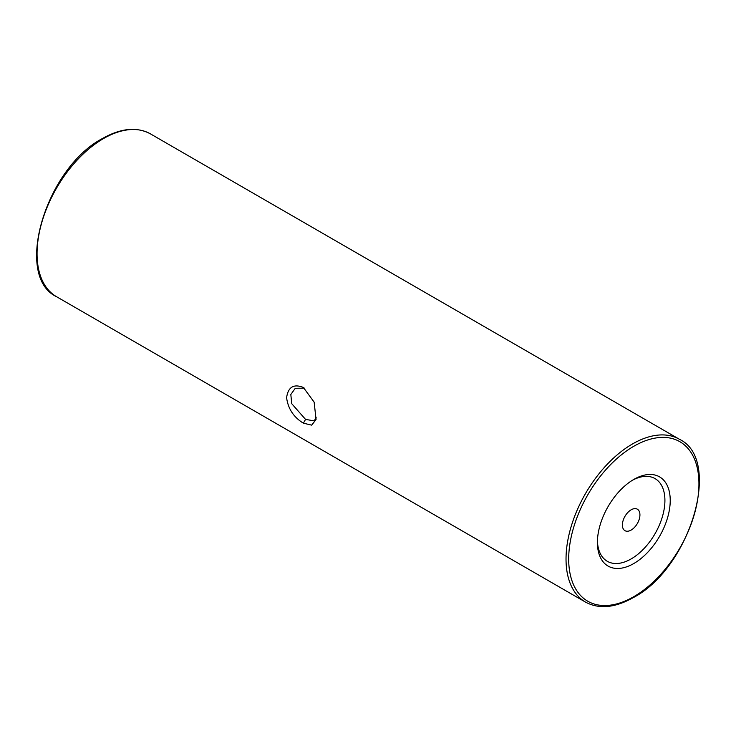 <?xml version="1.0" encoding="UTF-8"?>
<svg xmlns="http://www.w3.org/2000/svg" width="736" height="736" viewBox="0 0 736 736"><rect width="100%" height="100%" fill="white"/><g stroke="black" fill="none" stroke-linecap="round" stroke-linejoin="round"><path stroke-width="1.1" d="M303.388 387.458L314.134 402.123L316.057 419.492L311.705 425.15L303.37 423.172C293.664 417.22 288.08 408.747 286.598 397.734C288.08 387.044 293.673 383.622 303.388 387.458L303.388 387.458M304.474 388.148L295.265 388.295L290.821 394.505L291.76 403.714L305.55 419.4L314.06 420.845L316.333 417.864M633.816 479.421L633.816 479.421A51.502 29.734 -60 0 1 670.229 500.443A51.502 29.734 -60 0 1 633.816 563.518A51.502 29.734 -60 0 1 597.402 542.496A51.502 29.734 -60 0 1 633.816 479.421L633.816 479.421M597.42 540.914A47.739 27.563 120 0 0 631.157 558.918A47.739 27.563 120 0 0 664.912 501.198A47.739 27.563 120 0 0 632.463 480.231M631.157 530.058A12.402 7.167 120 0 0 639.262 519.128A12.402 7.167 120 0 0 637.358 509.192A12.402 7.167 120 0 0 631.157 509.8A12.402 7.167 120 0 0 623.052 520.738A12.402 7.167 120 0 0 624.956 530.674A12.402 7.167 120 0 0 631.157 530.058M303.37 423.172L305.55 419.4M56.525 296.691L585.497 602.094A93.978 54.262 -60 0 1 571.09 526.783A93.978 54.262 -60 0 1 632.491 443.964A93.978 54.262 -60 0 1 679.475 439.309L150.503 133.906A93.978 54.262 120 0 0 103.509 138.561A93.978 54.262 120 0 0 42.118 221.38A93.978 54.262 120 0 0 56.525 296.691C13.312 276.294 45.844 167.909 102.571 138.469C120.943 128.119 136.924 126.601 150.503 133.906M633.816 446.264A92.101 53.176 120 0 0 568.689 559.066A92.101 53.176 120 0 0 633.816 596.666A92.101 53.176 120 0 0 698.942 483.865A92.101 53.176 120 0 0 633.816 446.264M585.497 602.094C599.076 609.399 615.057 607.881 633.429 597.531C690.138 568.109 722.697 459.706 679.475 439.309"/></g></svg>
